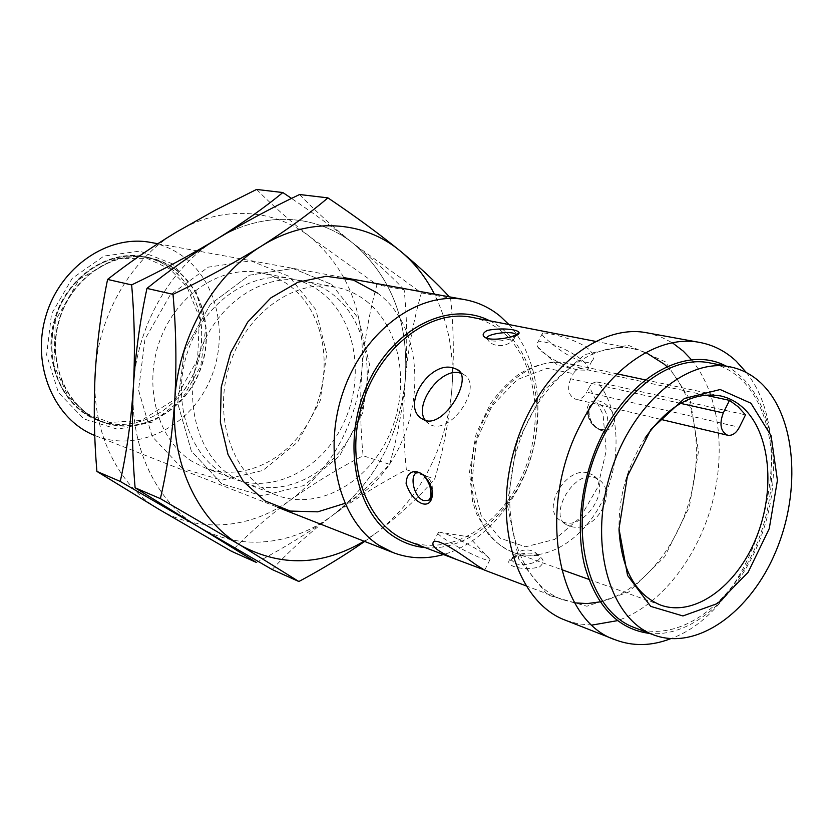 <?xml version="1.0" encoding="UTF-8"?>
<svg xmlns="http://www.w3.org/2000/svg" width="834" height="834" viewBox="0 0 834 834"><rect width="100%" height="100%" fill="white"/><g stroke="black" fill="none" stroke-linecap="round" stroke-linejoin="round"><path stroke-width="0.63" stroke-dasharray="4.17 3.13" d="M508.917 324.541C536.679 355.055 545.134 407.534 531.592 455.301C517.966 503.048 483.167 543.215 443.49 554.558M94.774 435.494L95.754 435.88C137.693 452.341 187.775 427.581 208.552 383.369C229.725 339.344 218.998 282.59 182.719 256.184C173.107 249.21 162.463 244.633 150.777 242.444M489.756 320.819C529.809 340.918 547.104 400.883 531.435 455.26C516.142 509.73 469.886 551.628 425.236 547.636M172.596 263.867L139.883 251.097L103.937 256.069L72.172 278.431L51.52 313.897L46.621 354.888L58.411 392.533L83.984 418.981L117.646 429.26L152.497 422.056L181.948 399.371L200.806 365.761L205.79 327.387L195.896 291.16L172.596 263.867M408.379 541.245C449.985 556.956 500.4 525.806 522.595 474.807C545.165 423.995 537.002 360.455 502.141 331.713C493.207 324.374 483.178 319.599 472.054 317.379M170.282 267.923C201.025 289.94 210.522 337.78 192.842 375.133C175.505 412.653 133.346 433.795 97.912 420.44C62.831 407.732 42.2 361.904 54.46 319.589C66.303 277.159 107.961 249.053 144.48 256.705C153.883 258.603 162.474 262.335 170.282 267.923M666.96 366.72C695.368 394.868 703.927 449.818 689.593 500.233C675.248 550.659 639.053 592.88 600.084 601.867M574.678 602.857L562.314 599.583C520.072 584.488 497.512 516.924 516.527 451.017C535.042 384.964 589.784 339.386 633.642 348.779L645.881 352.501M588.47 349.029C576.461 338.667 546.218 332.161 542.59 333.079C540.693 333.579 542.705 336.227 548.626 341.033L550.346 342.461C562.669 353.293 585.374 366.814 591.952 360.893C595.111 358.14 593.954 354.189 588.47 349.029M614.919 418.731C609.539 398.652 586.75 393.658 587 411.923C589.628 421.712 594.433 427.936 601.418 430.584C608.841 431.585 613.334 427.633 614.919 418.731M484.7 570.175L490.069 559.489C489.787 558.342 487.463 556.257 483.074 553.255C471.856 545.478 448.932 534.125 441.186 532.467L438.569 532.165C429.729 532.645 482.344 561.689 489.318 560.198M571.217 526.546C595.591 533.687 619.798 490.892 597.592 478.945L593.933 477.319C573.156 470.762 548.146 515.798 566.296 524.722L571.217 526.546M539.504 566.974C544.831 562.418 544.164 558.624 537.503 555.58L522.564 554.975L512.545 557.216C507.082 560.896 507.479 563.982 513.754 566.474C521.386 569.101 529.965 569.268 539.504 566.974M174.984 268.871C205.79 290.983 215.276 339.021 197.543 376.541C180.134 414.227 137.871 435.484 102.342 422.108C67.168 409.369 46.495 363.343 58.807 320.829C70.713 278.191 112.507 249.939 149.119 257.623C158.543 259.52 167.165 263.273 174.984 268.871M599.51 429.197C616.628 433.211 604.014 394.378 591.494 404.553L591.494 404.563C584.842 409.504 590.503 427.237 599.333 429.156L599.51 429.197M431.157 496.324C434.514 484.773 430.803 476.975 420.023 472.93C428.624 477.778 432.314 485.68 431.105 496.657M588.575 473.149L592.161 474.713C614.679 486.566 581.715 534.875 560.771 520.666C540.078 509.814 566.182 465.403 588.575 473.149M665.501 361.883L628.106 345.172L584.811 354.575L544.581 389.666L516.548 443.709L507.301 504.747L518.706 559.009L547.521 594.965L586.886 606.235L628.534 592.13L664.74 556.632L689.405 506.801L698.475 451.392L690.218 399.955L665.501 361.883M582.528 360.538C588.147 365.438 589.69 368.659 587.157 370.192L578.525 370.025C565.087 367.241 542.329 354.398 537.732 346.975L536.606 344.108L537.774 342.294C542.715 338.729 570.571 349.999 582.528 360.538M515.881 335.122C517.132 338.594 498.617 342.576 490.371 340.585L487.494 339.511L486.754 338.323M515.183 563.45C524.847 567.422 545.029 560.521 538.42 555.58L538.41 555.569C533.228 550.357 510.502 554.203 511.586 560.114L515.183 563.45M425.34 420.367L429.26 424.016C449.443 437.569 485.305 385.287 463.35 374.362L460.722 373.205M174.817 269.153C205.508 291.17 214.963 339.021 197.304 376.395C179.977 413.935 137.881 435.119 102.488 421.806C67.439 409.119 46.85 363.27 59.11 320.913C70.973 278.441 112.611 250.294 149.088 257.956C158.46 259.854 167.04 263.586 174.817 269.153M691.615 359.881C719.471 393.7 726.602 452.435 711.298 506.415C695.9 560.365 658.933 606.547 617.441 620.652M592.109 625.062L578.431 623.915L565.275 620.173M646.996 332.829L660.163 336.582L672.392 342.795M746.388 372.579C803.496 443.313 756.48 608.591 670.692 638.677M725.945 366.053C768.177 387.32 784.419 457.428 765.852 521.928C747.691 586.552 696.984 637.614 649.884 633.475M634.507 627.637C677.802 643.911 731.355 605.182 756.302 545.123C781.625 485.242 775.839 411.725 740.707 378.949C731.679 370.588 721.379 365.24 709.807 362.915M645.099 438.017C627.251 465.987 618.557 496.553 619.005 529.736M705.116 395.118L581.475 368.545C578.254 368.284 575.543 369.983 573.333 373.642L546.948 368.326L517.153 379.637L492.07 405.866L476.475 440.508L472.127 479.884L481.124 515.516L500.119 538.232L525.597 546.781L554.725 539.4L580.068 517.768L597.613 487.525L606.182 450.986L603.076 414.54L589.409 387.049L586.792 392.147L739.362 427.289M581.475 368.545L567.433 363.259C532.863 355.274 490.256 389.634 476.277 439.57C461.89 489.381 480.03 541.016 513.629 552.431C545.134 563.68 583.55 540.046 602.753 500.181C622.133 460.41 620.298 409.463 597.509 382.035L745.502 414.852M597.509 382.035C594.288 381.743 591.587 383.421 589.409 387.049M680.534 403.364L570.675 378.792L573.333 373.642M570.675 378.792C566.87 388.946 568.465 395.743 575.47 399.173C579.974 399.872 583.748 397.537 586.792 392.147M256.392 562.46C284.217 547.834 309.643 532.113 332.693 515.287C292.411 545.509 239.754 551.628 198.304 526.692C156.667 502.589 129.468 446.92 133.388 386.538C136.453 326.261 170.876 266.578 217.215 238.847C170.876 266.578 136.453 326.261 133.388 386.538C129.468 446.92 156.667 502.589 198.304 526.692C239.754 551.628 292.411 545.509 332.693 515.287C375.019 481.833 399.205 436.703 405.251 379.887C409.004 322.789 391.917 277.513 353.97 244.049C317.462 214.088 263.388 210.22 217.215 238.847C263.388 210.22 317.462 214.088 353.97 244.049L421.399 292.88C413.362 321.09 407.982 350.092 405.251 379.887C402.968 409.775 403.333 439.737 406.346 469.75C380.158 483.418 355.607 498.596 332.693 515.287C310.185 532.155 290.003 550.231 272.145 569.528M221.854 483.928L191.33 451.017L177.673 403.093L184.46 350.28L210.387 304.316L249.449 275.189L292.901 268.485L331.724 284.446L358.724 318.817L369.514 364.479L362.675 413.018L339.553 455.917L304.035 485.492L262.21 495.823L221.854 483.928M299.542 194.52C315.388 210.981 333.527 227.494 353.97 244.049C335.393 229.204 314.585 213.994 291.546 198.419M232.54 476.86C197.648 455.312 182.333 399.872 199.931 351.677C217.205 303.347 263.346 272.854 302.784 280.839C313.834 283.007 323.863 287.542 332.87 294.433C367.742 321.194 377.218 379.574 355.982 425.59C335.122 471.794 286.104 498.836 245.227 483.23L232.54 476.86M421.399 292.88L450.61 298.228C453.821 329.357 454.176 360.497 451.674 391.646C445.189 450.454 420.367 497.314 377.208 532.259C400.164 514.505 419.346 496.73 434.733 478.945C442.99 451.736 448.629 422.64 451.674 391.646C454.666 356.108 448.89 323.592 434.368 294.1M406.346 469.75L434.733 478.945M364.656 541.433L377.208 532.259L364.083 541.203M366.241 301.032C401.415 328.408 410.714 388.248 389.04 435.536C367.742 483.011 318.025 511.034 276.648 495.25C236.001 480.374 212.774 423.099 228.401 369.066C243.549 314.898 293.443 278.42 335.831 287.167C347.017 289.356 357.15 293.985 366.241 301.032M377.625 293.151C440.811 339.469 419.439 470.282 344.838 503.392M176.495 232.019C131.261 258.613 97.901 315.93 95.159 373.976C91.604 432.116 118.418 485.961 159.325 509.553C200.056 533.927 251.764 528.454 291.243 499.483C332.745 467.394 356.327 423.87 361.977 368.909C365.344 313.678 348.268 269.851 310.738 237.429C274.667 208.385 221.573 204.559 176.495 232.019M182.208 468.427L152.142 436.453L138.548 390.156L144.949 339.282L170.115 295.08L208.26 267.151L250.857 260.823L289.085 276.356L315.825 309.664L326.688 353.845L320.214 400.737L297.686 442.103L262.908 470.47L221.865 480.175L182.208 468.427M256.549 189.443C272.468 205.383 290.534 221.385 310.738 237.429L376.937 284.738C369.483 312.041 364.489 340.095 361.977 368.909C359.881 397.828 360.257 426.779 363.103 455.76C337.655 468.916 313.699 483.491 291.243 499.483C269.173 515.641 249.283 532.916 231.56 551.316M192.352 461.556C158.033 440.508 142.802 386.976 159.805 340.616C176.485 294.121 221.531 264.889 260.312 272.718C271.175 274.845 281.048 279.254 289.94 285.937C324.363 311.895 334.027 368.388 313.376 412.767C293.088 457.324 244.998 483.136 204.83 467.78L192.352 461.556M404.156 289.721C391.125 275.887 374.393 260.656 353.97 244.049C391.917 277.513 409.004 322.789 405.251 379.887C407.545 349.8 407.18 319.745 404.156 289.721L376.937 284.738M389.582 464.329C397.234 437.965 402.457 409.817 405.251 379.887C399.205 436.703 375.019 481.833 332.693 515.287C355.221 498.315 374.185 481.322 389.582 464.329L363.103 455.76M320.944 292.077C355.691 318.609 365.219 376.468 344.15 422.025C323.446 467.77 274.678 494.479 233.989 478.935C194.03 464.277 171.022 408.962 186.045 357.015C200.608 304.942 249.283 270.007 290.972 278.587C301.971 280.745 311.958 285.238 320.944 292.077M331.724 284.446L358.724 318.817L369.514 364.479L362.675 413.018L339.553 455.917L304.035 485.492L262.21 495.823L221.854 483.928L191.33 451.017L177.673 403.093L184.46 350.28L210.387 304.316L249.449 275.189L292.901 268.485L331.724 284.446M170.532 268.287C162.766 262.731 154.217 259.009 144.866 257.122C110.682 250.044 71.63 274.021 57.473 312.667C43.045 351.197 56.681 396.296 86.945 414.634L98.454 420.284C133.763 433.576 175.755 412.496 193.029 375.112C210.637 337.895 201.171 290.222 170.532 268.287M86.976 413.758L109.702 422.473L141.3 420.472L175.348 399.1L197.585 359.517L199.462 317.41L186.879 286.594L169.709 268.913L147.764 258.655L115.718 258.54L79.459 279.088L55.294 320.663L53.96 365.313L68.378 396.817L86.976 413.758M95.754 435.88L277.774 507.333M157.762 243.716L343.149 277.482M525.774 585.739L562.314 599.583M595.288 341.325L633.642 348.779M97.912 420.44L102.342 422.108M144.48 256.705L149.119 257.623M591.494 404.553L589.732 406.325C588.585 406.367 588.001 417.292 592.734 423.724C599.688 431.418 598.093 427.936 599.344 429.156C588.033 423.401 585.426 415.196 591.494 404.553M438.569 532.165L433.524 541.819M597.592 478.935L592.161 474.713M566.296 524.722L560.771 520.666M542.59 333.079L537.774 342.294M591.952 360.893L587.157 370.192M486.576 338.27L487.494 339.511C494.176 349.717 512.524 346.412 515.766 335.174M522.564 554.985C503.673 560.698 512.399 560.677 510.596 560.646L511.586 560.114C514.39 549.575 531.602 545.926 538.42 555.58L537.503 555.59M463.35 374.362L459.2 371.12M429.26 424.016L422.744 419.221M490.069 559.489L468.76 536.825L441.186 532.467M537.732 346.975L557.717 365.313L578.525 370.025M149.088 257.956L144.866 257.122C112.298 250.502 75.164 271.457 59.454 307.496C48.299 332.985 50.478 365.626 60.152 384.672C66.845 397.286 75.769 407.263 86.913 414.623L102.488 421.806M617.139 373.861L567.433 363.259C551.118 360.601 534.782 364.354 518.425 374.529C508.073 382.337 498.763 392.053 490.507 403.687L476.11 433.888L469.49 472.065L472.638 501.682L476.464 513.661L488.151 533.948C495.479 542.496 503.965 548.657 513.629 552.431L561.47 569.57M588.794 579.359L660.851 605.171M645.516 379.918L720.367 395.889M660.194 419.252L575.47 399.173M245.227 483.23L276.648 495.25M302.784 280.839L335.831 287.167M204.83 467.78L233.989 478.935M260.312 272.718L290.972 278.587"/><path stroke-width="1.25" d="M443.49 554.558C426.091 559.405 409.254 558.738 392.991 552.556L379.345 545.54C339.094 520.28 321.914 451.715 343.493 390.875C364.708 329.878 419.408 290.743 464.913 299.667C478.101 302.148 489.944 307.746 500.431 316.44L508.917 324.541M157.762 243.716L150.777 242.444C108.253 234.166 59.881 266.922 45.745 316.461C31.16 365.876 54.439 419.585 94.774 435.494M425.236 547.636C414.091 546.604 403.687 542.955 394.034 536.689C354.888 511.92 341.356 441.561 367.325 384.745C392.835 327.647 449.807 300.011 489.756 320.819M595.288 341.325L472.054 317.379C429.364 308.351 377.812 348.268 361.393 406.888C344.505 465.372 367.335 526.452 408.379 541.245L457.72 559.948C438.517 552.202 430.448 546.166 433.524 541.819C438.747 537.982 463.787 556.017 476.839 565.327L484.7 570.175L525.774 585.739M645.881 352.501L664.312 364.239L666.96 366.72M600.084 601.867L587.272 603.576L574.678 602.857M432.648 492.529C432.168 501.703 428.697 505.425 422.212 503.684C414.998 500.64 409.63 493.968 406.116 483.657C406.731 463.402 428.415 470.324 432.648 492.529M483.939 569.778L457.72 559.948M514.901 336.029L508.125 337.562C500.327 339.198 493.728 339.594 488.317 338.74L486.576 338.26C481.812 336.039 482.021 333.433 487.212 330.441C506.04 326.553 528.62 330.973 514.901 336.029M423.849 419.794L422.744 419.221C399.663 407.023 429.604 359.954 453.519 368.044L456.938 369.368C474.796 377.093 443.323 430.031 423.849 419.794M423.943 500.629C412.444 497.345 408.389 469.313 420.002 472.92L421.524 473.639C422.671 475.078 424.454 473.785 429.937 486.139C432.971 505.665 428.384 498.148 428.999 500.223L423.943 500.629M431.105 496.657L428.822 500.087L431.157 496.324M486.754 338.323C486.076 333.464 515.047 330.118 515.839 334.976L515.881 335.122M460.722 373.205L459.836 372.965C440.8 367.127 413.195 405.053 425.34 420.367M672.392 342.795L683.265 351.124L691.615 359.881M617.441 620.652L592.109 625.062M670.692 638.677C651.5 646.11 633.037 646.486 615.304 639.814L565.275 620.173C517.768 602.628 492.352 525.67 514.078 450.318C535.261 374.81 597.363 322.748 646.996 332.829L699.882 342.461C713.539 345.057 725.643 351.291 736.182 361.153L746.388 372.579M615.304 639.814C556.872 621.09 535.928 507.468 581.267 423.245C609.842 366.543 659.944 334.298 699.882 342.461M649.884 633.475C618.369 629.43 596.664 607.016 584.77 566.213C574.876 526.713 581.694 475.213 602.669 433.972C632.537 373.893 688.227 345.672 725.945 366.053M730.042 366.845L709.807 362.915C665.49 353.376 609.247 401.905 589.628 471.804C569.518 541.568 591.806 612.437 634.507 627.637L653.783 634.955C611.03 619.756 588.877 548.094 609.258 477.392C629.138 406.544 685.694 357.275 730.042 366.845C741.624 369.17 751.924 374.56 760.931 382.994C795.99 416.083 801.526 490.413 775.995 551.034C750.84 611.843 697.12 651.229 653.783 634.955M750.944 403.239L720.159 389.53L684.391 398.496L650.979 429.385L627.376 476.235L619.005 528.819L627.564 575.47L650.676 606.37L682.921 615.951L717.574 603.482L748.098 572.332L769.24 528.673L777.424 480.332L771.096 435.765L750.944 403.239M619.005 529.736C621.58 569.643 635.529 594.788 660.851 605.171C694.566 617.212 736.464 586.354 755.938 538.535C775.693 490.872 770.699 432.919 743.073 407.763C736.38 401.696 728.812 397.735 720.367 395.889C693.377 391.396 668.284 405.439 645.099 438.017M729.51 400.362L738.027 406.669L745.502 414.852L739.362 427.289C736.13 433.273 732.231 435.921 727.655 435.244C720.607 431.616 719.137 424.172 723.276 412.924L729.51 400.362L705.116 395.118M160.378 498.628L240.338 545.186L298.864 581.517L272.145 569.528L198.304 526.692L135.108 487.796C132.199 453.957 131.616 420.2 133.388 386.538C135.546 353.001 140.07 320.287 146.961 288.408C168.207 271.196 191.622 254.672 217.215 238.847C243.205 223.095 270.643 208.323 299.542 194.52L327.908 197.867C309.685 213.462 287.459 229.579 261.219 246.228C234.406 262.814 205.018 278.848 173.024 294.339C176.151 329.618 176.725 364.875 174.754 400.132C172.294 435.212 167.498 468.041 160.378 498.628L135.108 487.796M146.961 288.408L173.024 294.339M449.317 296.821C436.735 282.987 420.461 267.777 400.487 251.18C379.272 233.906 355.076 216.131 327.908 197.867M298.864 581.517C322.456 568.924 344.39 555.559 364.656 541.433M364.083 541.203C322.289 565.869 281.037 567.193 240.338 545.186C197.992 520.541 170.438 462.933 174.754 400.132C178.195 337.447 213.754 275.199 261.219 246.228C308.528 216.319 363.582 220.228 400.487 251.18C414.404 262.731 425.694 277.044 434.368 294.1M344.838 503.392L317.754 511.836L290.347 511.065L264.805 500.786L243.372 481.51L228.036 454.582L220.364 422.202L221.218 387.195L230.632 352.751L247.719 322.07L270.852 297.884L297.832 282.246L326.209 276.273L353.533 280.13L377.625 293.151M120.252 481.426L198.304 526.692L256.392 562.46L231.56 551.316L159.325 509.553L96.89 471.408C94.148 438.872 93.575 406.398 95.159 373.976C97.119 341.669 101.258 310.154 107.586 279.432C128.53 263.002 151.507 247.198 176.495 232.019L215.526 210.043L256.549 189.443L282.841 192.539C264.722 207.489 242.84 222.918 217.215 238.847C191.059 254.714 162.536 270.07 131.647 284.915C134.576 318.765 135.16 352.636 133.388 386.538C131.167 420.263 126.789 451.892 120.252 481.426L96.89 471.408M107.586 279.432L131.647 284.915M291.546 198.419L282.841 192.539M723.276 412.924L680.534 403.364M277.774 507.333L392.991 552.556M343.149 277.482L464.913 299.667M515.766 335.174L517.956 333.277C517.956 332.693 520.896 334.132 508.125 337.562M459.2 371.12L456.959 369.379M561.47 569.57L588.794 579.359M617.139 373.861L645.516 379.918M727.655 435.244L660.194 419.252"/></g></svg>

